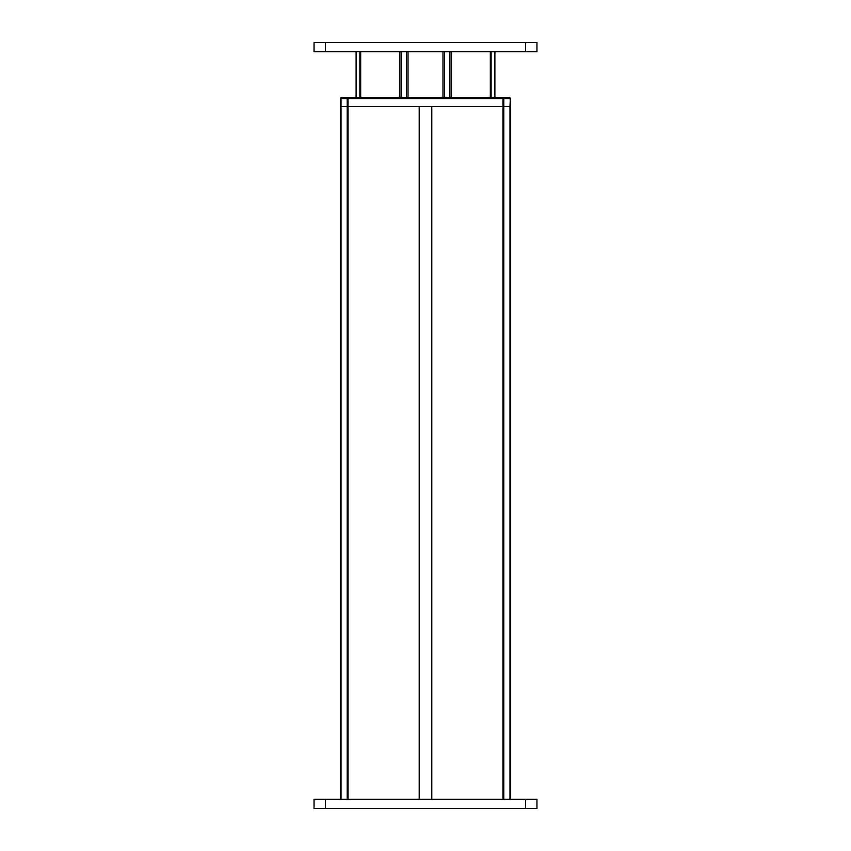 <?xml version="1.0" encoding="UTF-8"?>
<svg xmlns="http://www.w3.org/2000/svg" width="851" height="851" viewBox="0 0 851 851"><rect width="100%" height="100%" fill="white"/><g stroke="black" fill="none" stroke-linecap="round" stroke-linejoin="round"><path stroke-width="1.28" d="M525.524 51.698L314.04 51.698L314.04 42.55L536.96 42.55L536.96 51.698L525.524 51.698L525.524 42.55M494.888 97.418L494.888 51.698M356.112 97.418L356.112 51.698M341.017 106.449L341.017 98.567A1.138 0.808 90 0 1 341.825 97.418A1.138 1.138 0 0 0 340.677 98.567A1.138 1.138 0 0 1 341.825 97.418L509.175 97.418A1.138 0.808 90 0 1 509.983 98.567L340.677 98.567L340.677 106.449L510.323 106.449L510.323 98.567A1.138 1.138 0 0 0 509.175 97.418A1.138 1.138 0 0 1 510.323 98.567L509.983 106.449M510.323 799.302L510.323 106.566L340.677 106.566L340.677 799.302M419.213 799.302L419.213 106.566M431.787 799.302L431.787 106.566M325.476 808.45L314.04 808.45L314.04 799.302L536.96 799.302L536.96 808.45L325.476 808.45L325.476 799.302M325.476 51.698L325.476 42.55M494.559 97.418L494.559 51.698M491.123 97.418L491.123 51.698M490.314 97.418L490.314 51.698M451.455 97.418L451.455 51.698M449.924 97.418L449.924 51.698M444.509 97.418L444.509 51.698M442.977 97.418L442.977 51.698M408.023 97.418L408.023 51.698M406.491 97.418L406.491 51.698M401.076 97.418L401.076 51.698M399.545 97.418L399.545 51.698M360.686 97.418L360.686 51.698M359.877 97.418L359.877 51.698M356.441 97.418L356.441 51.698M347.208 106.449L347.208 98.567A1.138 0.808 90 0 1 348.016 97.418L348.016 106.449M502.984 106.449L502.984 97.418A1.138 0.808 90 0 1 503.792 98.567L503.792 106.449M341.017 799.302L341.017 106.566M347.208 799.302L347.208 106.566M348.016 799.302L348.016 106.566M502.984 799.302L502.984 106.566M503.792 799.302L503.792 106.566M509.983 799.302L509.983 106.566M525.524 808.45L525.524 799.302"/></g></svg>
